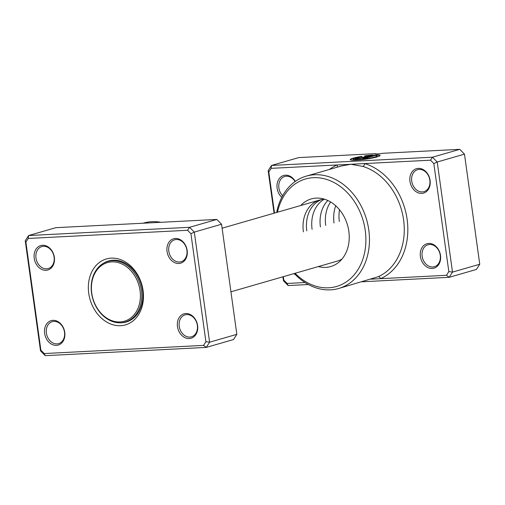 <?xml version="1.0" encoding="UTF-8"?>
<svg xmlns="http://www.w3.org/2000/svg" width="505" height="505" viewBox="0 0 505 505"><rect width="100%" height="100%" fill="white"/><g stroke="black" fill="none" stroke-linecap="round" stroke-linejoin="round"><path stroke-width="0.76" d="M54.344 257.272A12.713 9.974 73.9 0 1 46.018 270.295A12.713 9.974 73.9 0 1 34.22 258.301A12.713 9.974 73.9 0 1 42.546 245.272A12.713 9.974 73.9 0 1 54.344 257.272M35.981 258.03A11.438 8.976 -106.1 0 0 48.209 268.559A11.438 8.976 -106.1 0 0 54.092 257.102A11.438 8.976 -106.1 0 0 41.864 246.573A11.438 8.976 -106.1 0 0 35.981 258.03M187.172 250.461A12.713 9.974 73.9 0 1 178.846 263.49A12.713 9.974 73.9 0 1 167.048 251.496A12.713 9.974 73.9 0 1 175.374 238.467A12.713 9.974 73.9 0 1 187.172 250.461M168.815 251.225A11.438 8.976 -106.1 0 0 181.042 261.754A11.438 8.976 -106.1 0 0 186.926 250.297A11.438 8.976 -106.1 0 0 174.698 239.768A11.438 8.976 -106.1 0 0 168.815 251.225M197.594 325.529A12.713 9.974 73.9 0 1 189.268 338.558A12.713 9.974 73.9 0 1 177.463 326.565A12.713 9.974 73.9 0 1 185.789 313.536A12.713 9.974 73.9 0 1 197.594 325.529M179.231 326.293A11.438 8.976 -106.1 0 0 191.458 336.822A11.438 8.976 -106.1 0 0 197.341 325.365A11.438 8.976 -106.1 0 0 185.114 314.836A11.438 8.976 -106.1 0 0 179.231 326.293M64.76 332.341A12.713 9.974 73.9 0 1 56.434 345.363A12.713 9.974 73.9 0 1 44.636 333.369A12.713 9.974 73.9 0 1 52.962 320.34A12.713 9.974 73.9 0 1 64.76 332.341M46.397 333.098A11.438 8.976 -106.1 0 0 58.624 343.627A11.438 8.976 -106.1 0 0 64.507 332.17A11.438 8.976 -106.1 0 0 52.28 321.641A11.438 8.976 -106.1 0 0 46.397 333.098M160.83 222.307A58.473 45.886 -106.1 0 0 143.597 223.071L143.085 223.216M143.073 290.526A34.321 26.935 73.9 0 1 120.594 325.7A34.321 26.935 73.9 0 1 88.735 293.31A34.321 26.935 73.9 0 1 111.22 258.137A34.321 26.935 73.9 0 1 143.073 290.526M120.506 322.783A31.777 24.941 -106.1 0 0 126.231 322.013A31.777 24.941 -106.1 0 0 142.574 290.192A31.777 24.941 -106.1 0 0 108.607 260.946A31.777 24.941 -106.1 0 0 103.355 263.345M203.559 345.388L206.255 347.408L233.506 339.549L236.839 334.335L221.556 224.233L194.311 232.098L209.588 342.201L206.255 347.408L45.248 355.659L40.526 350.861L25.25 240.759L28.583 235.551L189.59 227.3L194.311 232.098L190.928 233.676L187.589 230.28L28.248 238.448L25.894 242.129L40.88 350.161L44.219 353.55L203.559 345.388L205.914 341.702L190.928 233.676M236.839 334.335L209.588 342.201L205.914 341.702M221.556 224.233L216.841 219.435L55.828 227.686L28.583 235.551L28.248 238.448M216.841 219.435L189.59 227.3L187.589 230.28M45.248 355.659L44.219 353.55M40.526 350.861L40.88 350.161M25.25 240.759L25.894 242.129M110.917 260.428A31.777 24.941 -106.1 0 0 110.197 260.757M127.677 321.332A31.777 24.941 -106.1 0 0 128.459 321.218M141.463 290.463A31.525 24.739 -106.1 0 0 107.767 261.451A31.525 24.739 -106.1 0 0 91.556 293.02A31.525 24.739 -106.1 0 0 125.253 322.032A31.525 24.739 -106.1 0 0 141.463 290.463M140.055 290.678A30.508 23.943 -106.1 0 0 111.738 261.887A30.508 23.943 -106.1 0 0 91.752 293.152A30.508 23.943 -106.1 0 0 120.07 321.944A30.508 23.943 -106.1 0 0 140.055 290.678M371.017 279.158L446.477 275.288L448.831 271.608L433.839 163.576L430.506 160.186L364.629 163.563A2.544 1.401 -73.1 0 1 362.874 166.423L350.83 164.27L341.405 165.987L306.276 176.125A58.473 45.886 73.9 0 1 368.776 229.933A58.473 45.886 73.9 0 1 338.697 288.481A58.473 45.886 73.9 0 1 294.289 273.514M318.396 266.558A35.186 27.611 -106.1 0 0 339.152 261.943A35.186 27.611 -106.1 0 0 348.829 231.315A35.186 27.611 -106.1 0 0 320.795 198.345A35.186 27.611 -106.1 0 0 300.778 205.497M230.93 291.795L337.353 261.091A31.777 24.941 -106.1 0 0 341.954 259.097M377.102 155.875L377.14 156.127A12.057 1.351 172.1 0 1 370.613 158.254A12.057 1.351 172.1 0 1 358.02 159.851A12.057 1.351 172.1 0 1 353.26 159.441L353.222 159.189A12.057 1.351 -7.9 0 0 357.988 159.605A12.057 1.351 -7.9 0 0 370.582 158.002A12.057 1.351 -7.9 0 0 377.102 155.875A12.057 1.351 -7.9 0 0 375.398 155.426L365.153 158.387L362.767 158.507L375.284 154.896A15.068 1.685 172.1 0 1 380.088 155.458A15.068 1.685 172.1 0 1 371.933 158.122A15.068 1.685 172.1 0 1 356.189 160.123A15.068 1.685 172.1 0 1 350.243 159.605A15.068 1.685 172.1 0 1 361.605 156.367L362.028 156.645A12.057 1.351 -7.9 0 0 353.222 159.189M380.063 155.59A15.068 1.685 -7.9 0 0 375.322 155.142L375.284 154.896M363.076 157.85A4.52 0.505 172.1 0 1 356.801 158.81A4.52 0.505 172.1 0 1 355.021 158.658A4.52 0.505 172.1 0 1 355.918 158.216L360.69 157.977L368.24 155.792A12.057 1.351 -7.9 0 0 364.982 156.196L364.559 155.912A15.068 1.685 172.1 0 1 372.898 155.016L363.076 157.85M368.24 155.792L360.722 158.223L358.001 158.242M281.777 197.354A12.713 9.974 73.9 0 1 277.131 188.207A12.713 9.974 73.9 0 1 283.103 175.664A12.713 9.974 73.9 0 1 295.299 181.415M295.09 181.566A11.438 8.976 -106.1 0 0 284.782 176.479A11.438 8.976 -106.1 0 0 278.893 187.936A11.438 8.976 -106.1 0 0 282.636 195.744M295.147 274.417A12.713 9.974 73.9 0 1 293.784 273.659M430.09 180.367A12.713 9.974 73.9 0 1 421.763 193.396A12.713 9.974 73.9 0 1 409.965 181.396A12.713 9.974 73.9 0 1 418.291 168.373A12.713 9.974 73.9 0 1 430.09 180.367M411.726 181.131A11.438 8.976 -106.1 0 0 423.954 191.654A11.438 8.976 -106.1 0 0 429.837 180.203A11.438 8.976 -106.1 0 0 417.61 169.674A11.438 8.976 -106.1 0 0 411.726 181.131M440.505 255.435A12.713 9.974 73.9 0 1 432.179 268.464A12.713 9.974 73.9 0 1 420.381 256.464A12.713 9.974 73.9 0 1 428.707 243.442A12.713 9.974 73.9 0 1 440.505 255.435M422.142 256.199A11.438 8.976 -106.1 0 0 434.369 266.722A11.438 8.976 -106.1 0 0 440.259 255.271A11.438 8.976 -106.1 0 0 428.025 244.742A11.438 8.976 -106.1 0 0 422.142 256.199M295.078 273.287A55.929 43.891 -106.1 0 0 344.984 282.731A55.929 43.891 -106.1 0 0 365.248 230.476A55.929 43.891 -106.1 0 0 322.796 178.442A55.929 43.891 -106.1 0 0 277.46 212.226M276.671 212.453A58.473 45.886 73.9 0 1 306.276 176.125M324.69 199.26A31.777 24.941 -106.1 0 0 319.734 200.024A31.777 24.941 -106.1 0 0 303.385 231.845M306.787 230.861A31.777 24.941 73.9 0 1 321.458 199.614M382.733 153.286A5.082 0.568 172.1 0 1 375.726 153.728A5.082 0.568 172.1 0 1 375.764 153.646L298.745 157.592L271.494 165.451L432.501 157.206L459.752 149.341L382.733 153.286M312.09 229.333A31.777 24.941 73.9 0 1 324.229 199.279M320.416 226.934A31.777 24.941 73.9 0 1 327.846 200.491M325.712 225.4A31.777 24.941 73.9 0 1 330.636 201.975M334.039 223.002A31.777 24.941 73.9 0 1 335.73 205.769M339.341 221.474A31.777 24.941 73.9 0 1 339.524 209.758M308.34 284.53L288.159 285.565L283.444 280.767L282.895 276.803M274.07 213.205L268.161 170.665L271.494 165.451L271.16 168.348L268.805 172.035L274.499 213.078M430.506 160.186L432.501 157.206L437.223 162.004L452.499 272.1L449.172 277.314L476.417 269.449L479.75 264.241L464.474 154.139L459.752 149.341M446.477 275.288L449.172 277.314L361.915 281.784M448.831 271.608L452.499 272.1L479.75 264.241M433.839 163.576L437.223 162.004L464.474 154.139M283.33 276.677L283.797 280.06L287.137 283.457L304.995 282.541M338.697 288.481L378.182 276.734A2.544 1.565 66 0 1 380.6 278.665A61.01 47.88 73.9 0 0 407.118 219.347A61.01 47.88 73.9 0 0 364.629 163.563L271.16 168.348M268.805 172.035L268.161 170.665M283.797 280.06L283.444 280.767M287.137 283.457L288.159 285.565M358.02 158.362L355.918 158.216M355.949 158.469A4.52 0.505 -7.9 0 0 355.179 158.759M371.718 155.357A15.068 1.685 -7.9 0 0 364.875 156.127M361.757 156.695L361.605 156.367M361.643 156.619A15.068 1.685 -7.9 0 0 350.3 159.719M375.322 155.142L363.865 158.45M329.468 169.434A61.01 47.88 73.9 0 1 337.037 164.977A2.544 1.565 -114 0 1 337.069 167.243M378.182 276.734A58.473 45.886 -106.1 0 0 403.596 219.883A58.473 45.886 -106.1 0 0 362.874 166.423M319.734 200.024L222.105 228.197M111.706 260.321L107.767 261.451M129.185 320.896L125.253 322.032"/></g></svg>
